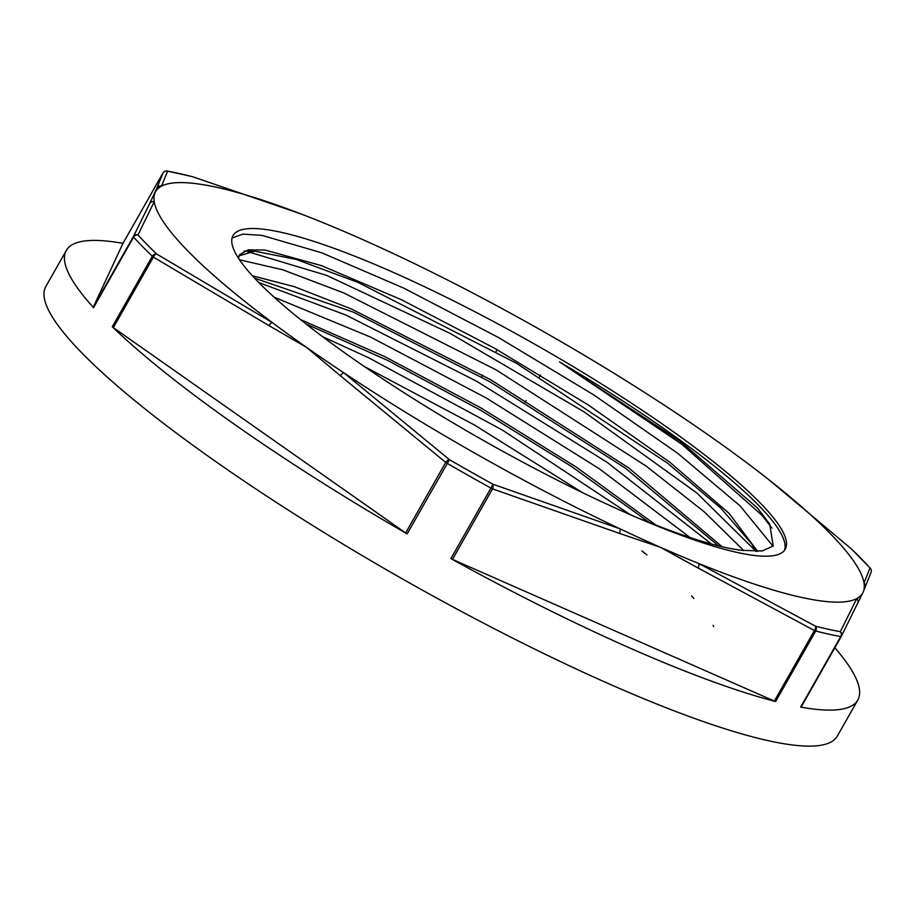 <?xml version="1.0" encoding="UTF-8"?>
<svg xmlns="http://www.w3.org/2000/svg" width="917" height="917" viewBox="0 0 917 917"><rect width="100%" height="100%" fill="white"/><g stroke="black" fill="none" stroke-linecap="round" stroke-linejoin="round"><path stroke-width="1.38" d="M238.982 255.843L254.72 251.178L296.34 259.431L358.18 282.493L516.443 363.258L667.438 463.096L720.9 508.236L751.974 544.228L755.803 551.392M254.594 278.172L353.32 312.124L490.274 381.976L625.222 468.037L718.515 545.879M306.014 323.953L388.155 360.668L480.691 410.266L571.692 466.581L649.534 522.656M637.304 517.715L663.094 527.86A302.427 51.937 29.6 0 0 741.887 550.338L762.084 550.979L773.226 546.016L769.684 524.043L757.442 507.995L680.494 441.467L559.53 361.906A317.523 54.527 -150.4 0 1 784.39 550.418M238.454 258.193L239.44 254.846L247.991 249.871L265.002 250.043L321.558 265.643L401.635 299.825L494.618 348.288L588.152 404.856L669.914 462.306L729.038 513.314L757.625 551.358M252.393 275.788L294.3 286.654L351.142 308.846L490.813 379.821L628.558 467.808L722.126 546.75M300.444 319.517L384.98 356.724L481.379 408.191L576.174 467.005L656.194 525.246M641.946 550.911L646.966 554.991M691.51 595.924L693.86 598.492M713.139 625.314L713.724 626.62M232.081 237.95L242.936 234.122L261.964 235.382L321.729 252.794L404.019 288.247L498.607 337.594L593.758 394.895L677.732 453.319L740.088 505.875L773.031 546.245M239.52 259.798L282.803 269.804L343.634 292.878L496.063 369.838L646.095 466.054L704.061 511.675L743.779 550.59M274.103 297.165L370.651 337.124L486.205 397.967L599.58 468.954L689.997 537.5M364.232 366.456L474.513 425.041L582.364 492.567M630.426 514.735L502.378 430.073L368.496 357.687L322.555 336.654M711.489 544.045L607.169 462.34L476.244 381.048L346.041 315.104L258.8 282.551M755.551 550.83L696.588 492.784L584.347 412.031L450.178 333.41L326.509 275.329L247.521 251.648M771.942 528.032L761.626 514.93L681.56 444.069L559.53 361.906M350.936 357.24A317.523 54.527 -150.4 0 1 233.056 235.531A317.523 54.527 -150.4 0 1 536.067 344.952A317.523 54.527 -150.4 0 1 785.216 549.203A317.523 54.527 -150.4 0 1 350.936 357.24M452.471 559.393L774.384 701.069A3.966 0.676 -150.4 0 0 775.633 701.528A455.13 78.163 -150.4 0 1 450.889 558.602A3.966 0.676 -150.4 0 0 452.471 559.393L492.521 488.876L619.284 533.327A3.966 1.983 -68.1 0 0 619.938 528.8A406.54 69.818 -150.4 0 1 343.921 372.887A3.966 1.891 126.9 0 0 340.436 375.798L445.708 462.42A3.966 1.823 -48.3 0 1 449.456 459.669L343.921 372.887A406.54 69.818 -150.4 0 1 306.587 347.394A406.54 69.818 -150.4 0 1 272.303 322.578L156.555 253.952A3.966 1.972 118.3 0 0 153.391 257.115L268.968 325.604A3.966 1.926 -56.8 0 1 272.303 322.578A406.54 69.818 -150.4 0 1 154.251 201.729A3.966 3.886 -154.4 0 0 149.7 203.517L133.366 236.62A3.966 3.817 26.7 0 1 137.974 234.935L154.251 201.729A406.54 69.818 -150.4 0 1 155.202 192.421A406.54 69.818 -150.4 0 1 161.507 186.14L167.628 171.181A3.966 3.955 -162 0 0 162.962 172.992L156.933 187.962A3.966 3.92 24 0 1 161.507 186.14A406.54 69.818 -150.4 0 1 300.868 213.89A406.54 69.818 -150.4 0 1 319.46 221.215A406.54 69.818 -150.4 0 1 357.745 237.4A406.54 69.818 -150.4 0 1 398.333 255.923A406.54 69.818 -150.4 0 1 674.339 411.848A406.54 69.818 -150.4 0 1 711.684 437.34A406.54 69.818 -150.4 0 1 745.957 462.157A406.54 69.818 -150.4 0 1 769.076 479.878A406.54 69.818 -150.4 0 1 864.02 582.994A3.966 3.92 24 0 1 864.972 587.51L864.972 587.51A3.966 3.92 24 0 1 864.949 587.545M769.076 479.878L851.4 548.916A3.966 1.823 -48.3 0 1 851.469 548.974A3.966 3.966 0 0 1 851.584 549.088M871.104 572.288A3.966 3.955 -162 0 0 869.981 567.944A452.058 77.636 -150.4 0 0 851.4 548.916A3.966 3.244 -46.1 0 1 851.584 549.077L870.313 568.253A3.966 3.462 137.8 0 0 869.981 567.944L864.02 582.994A406.54 69.818 -150.4 0 1 863.562 591.064A406.54 69.818 -150.4 0 1 863.069 592.302A406.54 69.818 -150.4 0 1 862.851 592.749A406.54 69.818 -150.4 0 1 856.765 598.583L840.327 631.698A3.966 3.817 26.7 0 1 841.325 636.329A3.966 3.817 26.7 0 1 841.325 636.341A3.966 3.817 26.7 0 1 841.233 636.501A3.966 0.676 -150.4 0 1 841.233 636.513A3.966 0.676 -150.4 0 1 840.729 636.57L800.667 707.087A3.966 0.676 -150.4 0 0 801.171 707.03A3.966 0.676 -150.4 0 1 801.171 707.03L841.221 636.513A3.966 3.966 0 0 0 841.325 636.329L857.682 603.168A3.966 3.886 -154.4 0 0 856.765 598.583A406.54 69.818 -150.4 0 1 698.811 563.519A3.966 2.017 115.6 0 1 697.986 567.955L814.434 630.552A3.966 2.063 -59.4 0 0 815.465 626.173L698.811 563.519A406.54 69.818 -150.4 0 1 660.515 547.334A406.54 69.818 -150.4 0 1 619.938 528.8L492.91 484.222A3.966 1.914 107 0 1 492.521 488.876A3.966 0.676 -150.4 0 1 490.95 488.085L450.889 558.602M870.565 568.574A3.966 3.462 137.8 0 0 870.313 568.253A3.966 3.966 0 0 1 871.15 572.151A3.966 3.955 -162 0 0 871.15 572.151L863.539 591.144M192.352 176.649A3.966 1.914 107 0 1 192.398 176.66A3.966 1.914 107 0 1 192.501 176.694L300.868 213.89M156.933 187.962L149.7 203.517M122.993 243.36A455.13 78.163 -150.4 0 0 66.311 250.456A455.13 78.163 -150.4 0 0 93.545 307.631A3.966 0.676 -150.4 0 1 93.305 307.138L122.901 243.509A3.966 0.676 -150.4 0 1 122.912 243.498L162.974 172.981A3.966 0.676 -150.4 0 0 162.962 172.992L122.901 243.509M93.545 307.631L133.607 237.113A3.966 3.462 -42.2 0 1 137.974 234.935A452.058 77.636 -150.4 0 0 156.555 253.952A3.966 3.244 133.9 0 0 152.325 256.267L112.264 326.784A3.966 0.676 -150.4 0 0 113.33 327.633L405.646 532.937A3.966 0.676 -150.4 0 0 407.148 533.889A455.13 78.163 -150.4 0 1 112.264 326.784M191.94 176.557A3.966 3.301 104.4 0 1 192.226 176.614A3.966 3.301 104.4 0 1 192.501 176.694A452.058 77.636 -150.4 0 0 167.628 171.181A3.966 3.508 -79.8 0 0 166.619 170.986M407.148 533.889L449.456 459.669A452.058 77.636 -150.4 0 0 492.91 484.222L490.95 488.085A455.13 78.163 29.6 0 1 447.198 463.372A3.966 0.676 -150.4 0 1 445.708 462.42L405.646 532.937M619.284 533.327L660.515 547.334L697.986 567.955M857.67 603.203A3.966 3.886 -154.4 0 0 857.682 603.18L862.851 592.749M775.633 701.528L815.694 631.011A3.966 3.301 -75.6 0 0 815.465 626.173A452.058 77.636 -150.4 0 0 840.327 631.698A3.966 3.508 100.2 0 1 840.729 636.57A455.13 78.163 29.6 0 1 815.694 631.011A3.966 0.676 -150.4 0 1 814.434 630.552L774.384 701.069M834.837 647.757A455.13 78.163 -150.4 0 1 857.773 700.072A455.13 78.163 -150.4 0 1 800.667 707.087M857.773 700.072L837.313 736.087A455.13 78.163 -150.4 0 1 509.451 636.49A455.13 78.163 -150.4 0 1 81.9 352.976A455.13 78.163 -150.4 0 1 45.85 286.471L66.311 250.456M525.017 402.403L526.083 400.534M539.494 376.921L540.56 375.053M497.163 349.721L496.097 351.589M482.686 375.202L481.631 377.059M113.33 327.633L153.391 257.115A3.966 0.676 -150.4 0 1 152.325 256.267A455.13 78.163 29.6 0 1 142.41 246.444A455.13 78.163 29.6 0 1 133.607 237.113A3.966 0.676 -150.4 0 1 133.366 236.62L93.305 307.138M268.968 325.604L306.587 347.394L340.436 375.798M254.72 251.178L244.014 251.029M751.986 544.24L756.376 551.392M192.398 176.66A3.966 3.966 0 0 0 192.226 176.614L167.123 171.043A3.966 3.966 0 0 0 162.974 172.981M801.171 707.03L841.233 636.513"/></g></svg>
